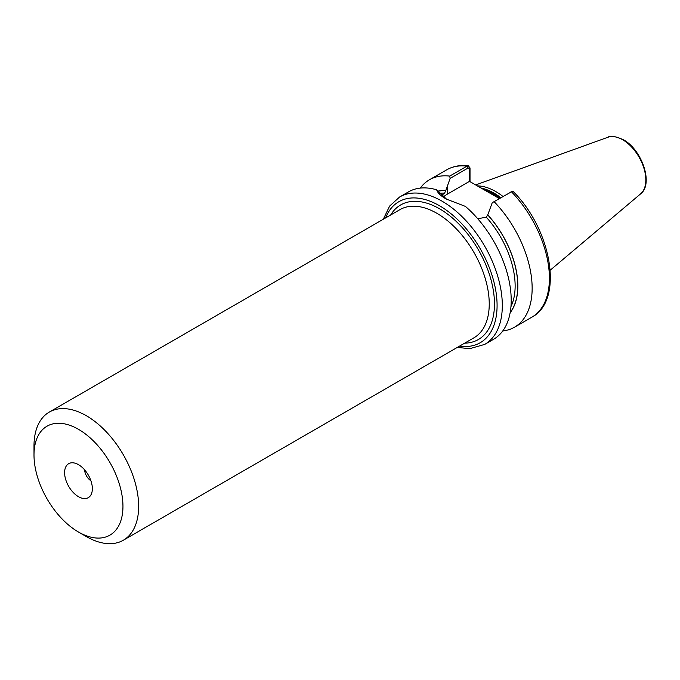 <?xml version="1.0" encoding="UTF-8"?>
<svg xmlns="http://www.w3.org/2000/svg" width="680" height="680" viewBox="0 0 680 680"><rect width="100%" height="100%" fill="white"/><g stroke="black" fill="none" stroke-linecap="round" stroke-linejoin="round"><path stroke-width="1.02" d="M90.907 480.743A9.248 5.338 60 0 1 84.626 469.88M78.48 496.689A19.61 11.322 60 0 1 64.838 475.711A19.61 11.322 60 0 1 73.534 462.859A19.61 11.322 60 0 1 78.48 464.661A19.61 11.322 60 0 1 91.434 493.867A19.61 11.322 60 0 1 78.48 496.689M86.326 536.562L78.48 532.032A62.9 36.312 -120 0 0 122.953 506.353A62.9 36.312 -120 0 0 78.48 429.318A62.9 36.312 -120 0 0 34 454.996A62.9 36.312 -120 0 0 78.48 532.032L86.326 536.562A74.001 42.721 60 0 0 123.326 540.226A74.001 42.721 60 0 0 134.666 480.93A74.001 42.721 60 0 0 86.326 415.726A74.001 42.721 60 0 0 49.325 412.054A74.001 42.721 60 0 0 34 445.935L34 454.996M499.383 198.577L479.562 187.187L492.065 193.409L499.706 198.39M503.013 196.477A59.007 34.068 -120 0 0 495.779 191.573A59.007 34.068 -120 0 0 477.309 185.886M399.594 197.013A85.102 49.13 -120 0 1 442.144 201.229A85.102 49.13 -120 0 1 497.735 276.225A85.102 49.13 -120 0 1 484.695 344.411L493.587 339.277A85.102 49.13 -120 0 0 508.997 280.364A85.102 49.13 -120 0 0 465.409 206.406L446.071 198.968C440.708 195.874 437.58 192.822 436.671 189.805A85.102 49.13 -120 0 0 408.493 191.879L399.594 197.013L389.623 206.074L383.316 219.232M441.55 195.508L444.584 193.129L445.748 190.706L450.126 178.381L449.735 176.094L466.998 166.124L468.325 165.801L470.016 167.909L470.016 181.67M492.243 202.7L511.471 191.794A85.102 49.13 -120 0 1 531.785 317.228C564.06 300.526 551.812 229.984 513.391 191.709L511.471 191.794L492.243 202.7L487.73 214.94L486.276 217.192L477.751 218.73M502.75 330.973A85.102 49.13 -120 0 0 514.522 327.19A85.102 49.13 -120 0 0 494.207 201.764M510.144 312.732A72.284 41.735 -120 0 0 487.73 214.82M436.671 189.805L446.743 199.35M449.735 176.094A85.102 49.13 -120 0 0 429.42 179.792A85.102 49.13 -120 0 0 420.265 188.105M445.748 190.587A72.284 41.735 -120 0 0 438.294 191.054M469.719 181.5L469.719 168.98L468.18 167.952L450.126 178.381M479.562 187.187L469.481 181.364L447.381 194.131A29.784 17.195 0 0 0 443.326 197.038M470.016 167.909L469.719 168.98M390.685 214.974A77.698 44.863 60 0 1 439.526 208.785A77.698 44.863 60 0 1 492.923 288.107A77.698 44.863 60 0 1 464.678 343.153M123.326 540.226L473.909 337.824A74.001 42.721 -120 0 0 485.256 278.528A74.001 42.721 -120 0 0 436.909 213.316A74.001 42.721 -120 0 0 399.908 209.653L49.325 412.054M459.569 346.103A81.404 46.996 -120 0 0 496.179 293.173A81.404 46.996 -120 0 0 439.526 205.76A81.404 46.996 -120 0 0 385.569 217.931M500.208 198.101A58.267 33.643 -120 0 0 493.425 193.536A58.267 33.643 -120 0 0 484.126 189.397M500.404 197.99A58.267 33.643 -120 0 0 493.62 193.418A58.267 33.643 -120 0 0 483.063 188.912M500.854 197.727A58.344 33.686 -120 0 0 494.029 193.12A58.344 33.686 -120 0 0 481.27 188.096M607.954 137.249C610.104 135.413 615.23 136.238 623.331 139.706C641.946 149.566 653.769 184.093 640.628 193.851A32.852 18.963 -120 0 0 643.569 167.11A32.852 18.963 -120 0 0 622.6 139.706A32.852 18.963 -120 0 0 607.954 137.249L475.66 184.934M510.195 312.469A72.148 41.658 -120 0 0 487.73 214.94M510.952 306.603A70.303 40.587 -120 0 0 486.276 217.192M468.18 167.952L466.998 166.124A85.102 49.13 -120 0 0 446.683 169.83C453.058 166.209 460.275 164.866 468.325 165.801M445.748 190.706A72.148 41.658 -120 0 0 438.438 191.156M444.584 193.129A70.303 40.587 -120 0 0 439.705 193.298M447.381 185.886L447.381 194.131M484.695 344.411L469.667 348.678L457.317 347.403M640.628 193.851L550.239 270.181M531.785 317.228L514.522 327.19M446.683 169.83L429.42 179.792M511.87 191.599L510.493 192.177"/></g></svg>
